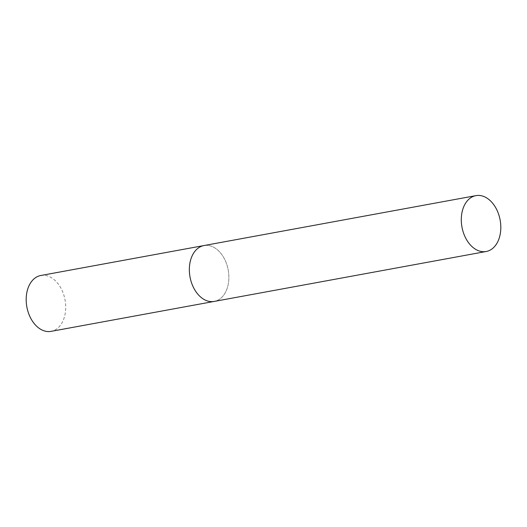 <?xml version="1.0" encoding="UTF-8"?>
<svg xmlns="http://www.w3.org/2000/svg" width="527" height="527" viewBox="0 0 527 527"><rect width="100%" height="100%" fill="white"/><g stroke="black" fill="none" stroke-linecap="round" stroke-linejoin="round"><path stroke-width="0.4" stroke-dasharray="2.63 1.98" d="M203.982 245.549A28.399 19.407 -100.4 0 1 228.198 269.982A28.399 19.407 -100.4 0 1 214.239 301.418A28.399 19.407 79.6 0 0 228.198 269.982A28.399 19.407 79.6 0 0 203.982 245.549M40.816 275.496A28.399 19.407 -100.4 0 1 65.032 299.929A28.399 19.407 -100.4 0 1 51.073 331.364"/><path stroke-width="0.79" d="M475.927 195.636L203.982 245.549A28.399 19.407 79.6 0 0 190.023 276.985A28.399 19.407 79.6 0 0 214.239 301.418A28.399 19.407 -100.4 0 1 190.023 276.985A28.399 19.407 -100.4 0 1 203.982 245.549L40.816 275.496A28.399 19.407 -100.4 0 0 26.857 306.931A28.399 19.407 -100.4 0 0 51.073 331.364L486.184 251.504A28.399 19.407 79.6 0 0 500.143 220.069A28.399 19.407 79.6 0 0 475.927 195.636A28.399 19.407 79.6 0 0 461.968 227.071A28.399 19.407 79.6 0 0 486.184 251.504"/></g></svg>
